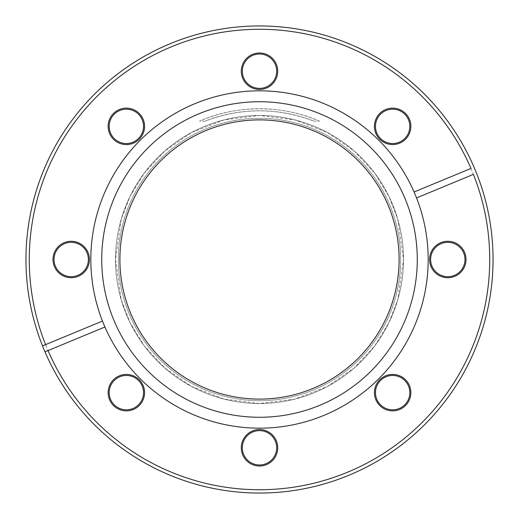 <?xml version="1.0" encoding="UTF-8"?>
<svg xmlns="http://www.w3.org/2000/svg" width="519" height="519" viewBox="0 0 519 519"><rect width="100%" height="100%" fill="white"/><g stroke="black" fill="none" stroke-linecap="round" stroke-linejoin="round"><path stroke-width="0.39" stroke-dasharray="2.6 1.95" d="M403.523 259.5A144.023 144.023 0 0 1 259.5 403.523A144.023 144.023 0 0 1 115.478 259.5A144.023 144.023 0 0 1 259.5 115.478A144.023 144.023 0 0 1 403.523 259.5L397.762 299.826L388.958 322.61L374.718 345.914L354.198 368.01L327.275 386.577L294.954 399.092L259.5 403.523L224.046 399.092L191.725 386.577L164.802 368.01L144.282 345.914L130.042 322.61L121.238 299.826L115.478 259.5L121.238 219.174L130.042 196.39L144.282 173.087L164.802 150.99L191.725 132.423L224.046 119.908L259.5 115.478L294.954 119.908L327.275 132.423L354.198 150.99L374.718 173.087L388.958 196.39L397.762 219.174L403.523 259.5M119.889 259.5A139.611 139.611 0 0 0 259.5 399.111A139.611 139.611 0 0 0 399.111 259.5A139.611 139.611 0 0 0 259.5 119.889A139.611 139.611 0 0 0 119.889 259.5M259.5 400.668A141.168 141.168 0 0 1 118.332 259.5A141.168 141.168 0 0 1 259.5 118.332A141.168 141.168 0 0 1 400.668 259.5A141.168 141.168 0 0 1 259.5 400.668A141.168 141.168 0 0 1 118.332 259.5A141.168 141.168 0 0 1 259.5 118.332A141.168 141.168 0 0 1 400.668 259.5A141.168 141.168 0 0 1 259.5 400.668M259.5 403.523A144.023 144.023 0 0 1 115.478 259.5A144.023 144.023 0 0 1 259.5 115.478A144.023 144.023 0 0 1 403.523 259.5A144.023 144.023 0 0 1 259.5 403.523A144.023 144.023 0 0 1 115.478 259.5A144.023 144.023 0 0 1 259.5 115.478A144.023 144.023 0 0 1 403.523 259.5A144.023 144.023 0 0 1 259.5 403.523M392.643 374.426A18.217 18.217 0 0 0 374.426 392.643A18.217 18.217 0 0 0 392.643 410.86A18.217 18.217 0 0 0 410.86 392.643A18.217 18.217 0 0 0 392.643 374.426M392.643 409.822A17.179 17.179 0 0 1 375.464 392.643A17.179 17.179 0 0 1 392.643 375.464A17.179 17.179 0 0 1 409.822 392.643A17.179 17.179 0 0 1 392.643 409.822M259.5 429.576A18.217 18.217 0 0 0 241.283 447.793A18.217 18.217 0 0 0 259.5 466.01A18.217 18.217 0 0 0 277.717 447.793A18.217 18.217 0 0 0 259.5 429.576M259.5 464.972A17.179 17.179 0 0 1 242.321 447.793A17.179 17.179 0 0 1 259.5 430.614A17.179 17.179 0 0 1 276.679 447.793A17.179 17.179 0 0 1 259.5 464.972M126.357 374.426A18.217 18.217 0 0 0 108.14 392.643A18.217 18.217 0 0 0 126.357 410.86A18.217 18.217 0 0 0 144.574 392.643A18.217 18.217 0 0 0 126.357 374.426M126.357 409.822A17.179 17.179 0 0 1 109.178 392.643A17.179 17.179 0 0 1 126.357 375.464A17.179 17.179 0 0 1 143.536 392.643A17.179 17.179 0 0 1 126.357 409.822M71.207 241.283A18.217 18.217 0 0 0 52.99 259.5A18.217 18.217 0 0 0 71.207 277.717A18.217 18.217 0 0 0 89.424 259.5A18.217 18.217 0 0 0 71.207 241.283M71.207 276.679A17.179 17.179 0 0 1 54.028 259.5A17.179 17.179 0 0 1 71.207 242.321A17.179 17.179 0 0 1 88.386 259.5A17.179 17.179 0 0 1 71.207 276.679M126.357 108.14A18.217 18.217 0 0 0 108.14 126.357A18.217 18.217 0 0 0 126.357 144.574A18.217 18.217 0 0 0 144.574 126.357A18.217 18.217 0 0 0 126.357 108.14M126.357 143.536A17.179 17.179 0 0 1 109.178 126.357A17.179 17.179 0 0 1 126.357 109.178A17.179 17.179 0 0 1 143.536 126.357A17.179 17.179 0 0 1 126.357 143.536M259.5 52.99A18.217 18.217 0 0 0 241.283 71.207A18.217 18.217 0 0 0 259.5 89.424A18.217 18.217 0 0 0 277.717 71.207A18.217 18.217 0 0 0 259.5 52.99M259.5 88.386A17.179 17.179 0 0 1 242.321 71.207A17.179 17.179 0 0 1 259.5 54.028A17.179 17.179 0 0 1 276.679 71.207A17.179 17.179 0 0 1 259.5 88.386M392.643 108.14A18.217 18.217 0 0 0 374.426 126.357A18.217 18.217 0 0 0 392.643 144.574A18.217 18.217 0 0 0 410.86 126.357A18.217 18.217 0 0 0 392.643 108.14M392.643 143.536A17.179 17.179 0 0 1 375.464 126.357A17.179 17.179 0 0 1 392.643 109.178A17.179 17.179 0 0 1 409.822 126.357A17.179 17.179 0 0 1 392.643 143.536M447.793 241.283A18.217 18.217 0 0 0 429.576 259.5A18.217 18.217 0 0 0 447.793 277.717A18.217 18.217 0 0 0 466.01 259.5A18.217 18.217 0 0 0 447.793 241.283M447.793 276.679A17.179 17.179 0 0 1 430.614 259.5A17.179 17.179 0 0 1 447.793 242.321A17.179 17.179 0 0 1 464.972 259.5A17.179 17.179 0 0 1 447.793 276.679M259.5 428.175A168.675 168.675 0 0 1 90.825 259.5A168.675 168.675 0 0 1 259.5 90.825A168.675 168.675 0 0 1 428.175 259.5A168.675 168.675 0 0 1 259.5 428.175M259.5 417.276A157.776 157.776 0 0 1 101.724 259.5A157.776 157.776 0 0 1 259.5 101.724A157.776 157.776 0 0 1 417.276 259.5A157.776 157.776 0 0 1 259.5 417.276M259.5 29.272A230.228 230.228 0 0 1 489.728 259.5A230.228 230.228 0 0 1 259.5 489.728A230.228 230.228 0 0 1 29.272 259.5A230.228 230.228 0 0 1 259.5 29.272M259.5 25.95A233.55 233.55 0 0 1 493.05 259.5A233.55 233.55 0 0 1 259.5 493.05A233.55 233.55 0 0 1 25.95 259.5A233.55 233.55 0 0 1 259.5 25.95M319.477 121.174A150.77 150.77 0 0 0 199.523 121.174C236.113 104.682 282.887 104.682 319.477 121.174L314.047 121.174C277.684 107.42 241.316 107.42 204.953 121.174A148.694 148.694 0 0 1 314.047 121.174M470.954 168.428L414.078 191.991M416.536 197.934L473.412 174.378M48.046 350.572L104.922 327.009M102.464 321.066L45.588 344.622M204.953 121.174L199.523 121.174"/><path stroke-width="0.78" d="M119.889 259.5A139.611 139.611 0 0 0 259.5 399.111A139.611 139.611 0 0 0 399.111 259.5A139.611 139.611 0 0 0 259.5 119.889A139.611 139.611 0 0 0 119.889 259.5M392.643 410.86A18.217 18.217 0 0 1 374.426 392.643A18.217 18.217 0 0 1 392.643 374.426A18.217 18.217 0 0 1 410.86 392.643A18.217 18.217 0 0 1 392.643 410.86M392.643 375.464A17.179 17.179 0 0 0 375.464 392.643A17.179 17.179 0 0 0 392.643 409.822A17.179 17.179 0 0 0 409.822 392.643A17.179 17.179 0 0 0 392.643 375.464M259.5 466.01A18.217 18.217 0 0 1 241.283 447.793A18.217 18.217 0 0 1 259.5 429.576A18.217 18.217 0 0 1 277.717 447.793A18.217 18.217 0 0 1 259.5 466.01M259.5 430.614A17.179 17.179 0 0 0 242.321 447.793A17.179 17.179 0 0 0 259.5 464.972A17.179 17.179 0 0 0 276.679 447.793A17.179 17.179 0 0 0 259.5 430.614M126.357 410.86A18.217 18.217 0 0 1 108.14 392.643A18.217 18.217 0 0 1 126.357 374.426A18.217 18.217 0 0 1 144.574 392.643A18.217 18.217 0 0 1 126.357 410.86M126.357 375.464A17.179 17.179 0 0 0 109.178 392.643A17.179 17.179 0 0 0 126.357 409.822A17.179 17.179 0 0 0 143.536 392.643A17.179 17.179 0 0 0 126.357 375.464M71.207 277.717A18.217 18.217 0 0 1 52.99 259.5A18.217 18.217 0 0 1 71.207 241.283A18.217 18.217 0 0 1 89.424 259.5A18.217 18.217 0 0 1 71.207 277.717M71.207 242.321A17.179 17.179 0 0 0 54.028 259.5A17.179 17.179 0 0 0 71.207 276.679A17.179 17.179 0 0 0 88.386 259.5A17.179 17.179 0 0 0 71.207 242.321M126.357 144.574A18.217 18.217 0 0 1 108.14 126.357A18.217 18.217 0 0 1 126.357 108.14A18.217 18.217 0 0 1 144.574 126.357A18.217 18.217 0 0 1 126.357 144.574M126.357 109.178A17.179 17.179 0 0 0 109.178 126.357A17.179 17.179 0 0 0 126.357 143.536A17.179 17.179 0 0 0 143.536 126.357A17.179 17.179 0 0 0 126.357 109.178M259.5 89.424A18.217 18.217 0 0 1 241.283 71.207A18.217 18.217 0 0 1 259.5 52.99A18.217 18.217 0 0 1 277.717 71.207A18.217 18.217 0 0 1 259.5 89.424M259.5 54.028A17.179 17.179 0 0 0 242.321 71.207A17.179 17.179 0 0 0 259.5 88.386A17.179 17.179 0 0 0 276.679 71.207A17.179 17.179 0 0 0 259.5 54.028M392.643 144.574A18.217 18.217 0 0 1 374.426 126.357A18.217 18.217 0 0 1 392.643 108.14A18.217 18.217 0 0 1 410.86 126.357A18.217 18.217 0 0 1 392.643 144.574M392.643 109.178A17.179 17.179 0 0 0 375.464 126.357A17.179 17.179 0 0 0 392.643 143.536A17.179 17.179 0 0 0 409.822 126.357A17.179 17.179 0 0 0 392.643 109.178M447.793 277.717A18.217 18.217 0 0 1 429.576 259.5A18.217 18.217 0 0 1 447.793 241.283A18.217 18.217 0 0 1 466.01 259.5A18.217 18.217 0 0 1 447.793 277.717M447.793 242.321A17.179 17.179 0 0 0 430.614 259.5A17.179 17.179 0 0 0 447.793 276.679A17.179 17.179 0 0 0 464.972 259.5A17.179 17.179 0 0 0 447.793 242.321M414.078 191.991A168.675 168.675 0 0 1 259.5 428.175A168.675 168.675 0 0 1 102.464 321.066A168.675 168.675 0 0 1 259.5 90.825A168.675 168.675 0 0 1 414.078 191.991L470.954 168.428A230.228 230.228 0 0 0 259.5 29.272A230.228 230.228 0 0 0 45.588 344.622L42.519 345.894A233.55 233.55 0 0 1 259.5 25.95A233.55 233.55 0 0 1 476.481 173.106A233.55 233.55 0 0 1 259.5 493.05A233.55 233.55 0 0 1 44.978 351.843L48.046 350.572L44.978 351.843A233.55 233.55 0 0 1 42.519 345.894L102.464 321.066M259.5 101.724A157.776 157.776 0 0 1 417.276 259.5A157.776 157.776 0 0 1 259.5 417.276A157.776 157.776 0 0 1 101.724 259.5A157.776 157.776 0 0 1 259.5 101.724M416.536 197.934L473.412 174.378A230.228 230.228 0 0 1 347.607 472.206A230.228 230.228 0 0 1 48.046 350.572L104.922 327.009"/></g></svg>

